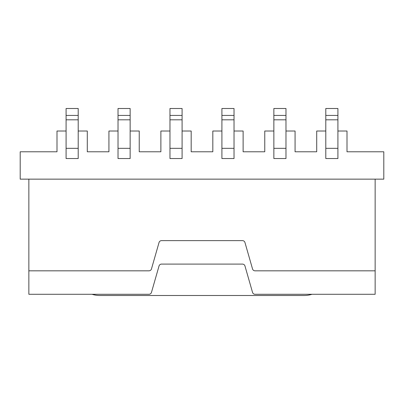 <?xml version="1.0" encoding="UTF-8"?>
<svg xmlns="http://www.w3.org/2000/svg" width="404" height="404" viewBox="0 0 404 404"><rect width="100%" height="100%" fill="white"/><g stroke="black" fill="none" stroke-linecap="round" stroke-linejoin="round"><path stroke-width="0.61" d="M337.916 158.54L325.796 158.54L325.796 108.504L337.916 108.504L337.916 115.428L325.796 115.428L325.796 108.504L337.916 108.504L337.916 115.428L325.796 115.428L325.796 158.54L337.916 158.54L337.916 115.428L337.916 119.806L325.796 119.806L337.916 119.806L337.916 148.329L325.796 148.329L337.916 148.329L337.916 158.54M285.976 158.54L273.856 158.54L273.856 108.504L285.976 108.504L285.976 115.428L273.856 115.428L273.856 108.504L285.976 108.504L285.976 115.428L273.856 115.428L273.856 158.54L285.976 158.54L285.976 115.428L285.976 119.806L273.856 119.806L285.976 119.806L285.976 148.329L273.856 148.329L285.976 148.329L285.976 158.54M234.032 158.54L221.912 158.54L221.912 108.504L234.032 108.504L234.032 115.428L221.912 115.428L221.912 108.504L234.032 108.504L234.032 115.428L221.912 115.428L221.912 158.54L234.032 158.54L234.032 115.428L234.032 119.806L221.912 119.806L234.032 119.806L234.032 148.329L221.912 148.329L234.032 148.329L234.032 158.54M118.024 158.54L130.144 158.54L130.144 108.504L118.024 108.504L118.024 115.428L130.144 115.428L130.144 108.504L118.024 108.504L118.024 115.428L130.144 115.428L130.144 158.54L118.024 158.54L118.024 115.428L118.024 119.806L130.144 119.806L118.024 119.806L118.024 148.329L130.144 148.329L118.024 148.329L118.024 158.54M212.822 151.788L191.178 151.788L191.178 131.012L182.088 131.012L191.178 131.012L191.178 151.788L212.822 151.788L191.178 151.788L212.822 151.788L212.822 131.012L212.822 151.788M169.968 131.012L160.878 131.012L160.878 151.788L139.234 151.788L139.234 131.012L130.144 131.012L139.234 131.012L139.234 151.788L160.878 151.788L139.234 151.788L160.878 151.788L160.878 131.012L169.968 131.012M118.024 131.012L108.934 131.012L108.934 151.788L87.294 151.788L87.294 131.012L78.204 131.012L87.294 131.012L87.294 151.788L108.934 151.788L87.294 151.788L108.934 151.788L108.934 131.012L118.024 131.012M66.084 131.012L56.994 131.012L56.994 151.788L20.2 151.788L20.2 179.144L383.8 179.144L20.2 179.144L20.2 151.788L56.994 151.788L56.994 131.012L66.084 131.012M383.8 151.788L383.8 179.144L383.8 151.788L347.006 151.788L383.8 151.788M347.006 131.012L347.006 151.788L347.006 131.012L337.916 131.012L347.006 131.012M325.796 131.012L316.706 131.012L316.706 151.788L295.066 151.788L316.706 151.788L316.706 131.012L325.796 131.012M295.066 131.012L295.066 151.788L316.706 151.788L295.066 151.788L295.066 131.012L285.976 131.012L295.066 131.012M273.856 131.012L264.766 131.012L264.766 151.788L243.122 151.788L264.766 151.788L264.766 131.012L273.856 131.012M243.122 131.012L243.122 151.788L264.766 151.788L243.122 151.788L243.122 131.012L234.032 131.012L243.122 131.012M221.912 131.012L212.822 131.012L221.912 131.012M66.084 158.54L78.204 158.54L78.204 108.504L66.084 108.504L66.084 115.428L78.204 115.428L78.204 108.504L66.084 108.504L66.084 115.428L78.204 115.428L78.204 158.54L66.084 158.54L66.084 115.428L66.084 119.806L78.204 119.806L66.084 119.806L66.084 148.329L78.204 148.329L66.084 148.329L66.084 158.54M169.968 158.54L182.088 158.54L182.088 108.504L169.968 108.504L169.968 115.428L182.088 115.428L182.088 108.504L169.968 108.504L169.968 115.428L182.088 115.428L182.088 158.54L169.968 158.54L169.968 115.428L169.968 119.806L182.088 119.806L169.968 119.806L169.968 148.329L182.088 148.329L169.968 148.329L169.968 158.54M335.32 294.284L311.994 294.284A25.972 25.972 0 0 1 304.156 295.496L99.844 295.496A25.972 25.972 0 0 1 92.006 294.284L68.68 294.284M28.856 294.284L148.965 294.284A2.596 2.596 0 0 0 151.465 292.405L159.04 265.973A2.596 2.596 0 0 1 161.539 264.095L242.461 264.095A2.596 2.596 0 0 1 244.96 265.973L252.535 292.405A2.596 2.596 0 0 0 255.035 294.284L375.144 294.284L375.144 179.144L375.144 270.826L255.035 270.826A2.596 2.596 0 0 1 252.535 268.943L244.96 242.516A2.596 2.596 0 0 0 242.461 240.632L161.539 240.632A2.596 2.596 0 0 0 159.04 242.516L151.465 268.943A2.596 2.596 0 0 1 148.965 270.826L28.856 270.826L28.856 179.144L28.856 294.284M311.994 294.284A25.972 25.972 0 0 1 304.156 295.496L99.844 295.496A25.972 25.972 0 0 1 92.006 294.284"/></g></svg>

